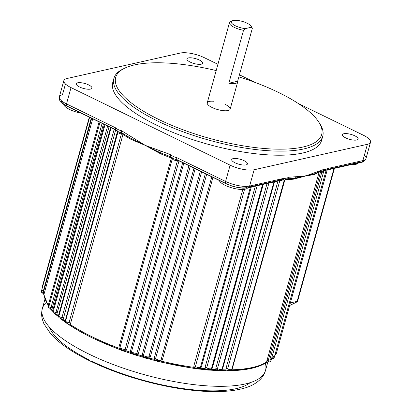<?xml version="1.0" encoding="UTF-8"?>
<svg xmlns="http://www.w3.org/2000/svg" width="412" height="412" viewBox="0 0 412 412"><rect width="100%" height="100%" fill="white"/><g stroke="black" fill="none" stroke-linecap="round" stroke-linejoin="round"><path stroke-width="0.62" d="M216.187 70.576A106.883 33.65 15.5 0 0 124.517 68.274A106.883 33.65 15.5 0 0 158.733 119.449A106.883 33.65 15.5 0 0 277.204 149.165A106.883 33.65 15.5 0 0 318.842 122.168A106.883 33.65 15.5 0 0 278.656 92.504A106.883 33.65 15.5 0 0 238.867 76.859M319.326 122.951A108.366 34.119 -164.5 0 1 319.856 123.749A108.366 34.119 -164.5 0 1 322.74 136.295A108.366 34.119 -164.5 0 1 262.253 150.251A108.366 34.119 -164.5 0 1 157.523 120.994A108.366 34.119 -164.5 0 1 113.892 78.378A108.366 34.119 -164.5 0 1 122.833 69.108A108.366 34.119 -164.5 0 1 123.693 68.696M251.325 26.821A11.876 3.739 -164.5 0 1 252.036 27.671A11.876 3.739 -164.5 0 1 252.335 28.304L251.31 27.259A10.393 3.27 15.5 0 0 251.021 26.09A10.393 3.27 15.5 0 0 247.118 23.206A10.393 3.27 15.5 0 0 232.131 20.847A10.393 3.27 15.5 0 0 235.458 25.822A10.393 3.27 15.5 0 0 245.3 28.613L243.523 30.282A11.876 3.739 -164.5 0 1 234.248 27.367A11.876 3.739 -164.5 0 1 229.469 22.701A11.876 3.739 -164.5 0 1 230.447 21.681A11.876 3.739 -164.5 0 1 231.493 21.321M113.532 80.469A108.366 34.119 15.5 0 0 112.764 82.451A108.366 34.119 15.5 0 0 156.395 125.068A108.366 34.119 15.5 0 0 261.126 154.325A108.366 34.119 15.5 0 0 321.612 140.368A108.366 34.119 15.5 0 0 321.978 138.278M170.815 156.787L160.469 152.795A1.483 0.515 -67.4 0 1 160.397 153.707L145.292 145.385L131.078 139.41A118.759 37.389 -164.5 0 1 122.977 134.436L70.643 323.157L70.004 324.347A118.759 37.389 15.5 0 0 92.2 336.825A118.759 37.389 15.5 0 0 119.058 348.258A1.483 0.371 110.4 0 0 119.037 349.319L119.037 349.319A1.483 0.371 110.4 0 0 119.176 349.283L123.734 351.148L123.77 350.71L125.928 350.73A118.759 37.389 15.5 0 0 130.532 352.301L130.511 350.813L182.696 162.652M131.078 139.41A1.483 0.896 120 0 0 131.031 138.442L122.338 133.112A2.966 1.406 -62.7 0 1 121.916 133.04A2.966 1.406 -62.7 0 1 121.612 130.774L145.292 145.385L170.475 154.598A4.439 3.631 77.3 0 1 170.944 154.855C172.664 156.318 174.497 157.193 176.439 157.487A2.966 1.427 116 0 0 176.805 159.784L173.437 158.718L171.459 157.07A2.966 1.313 122.8 0 1 171.001 156.977L172.515 158.167M121.875 133.019A2.966 1.524 -71.1 0 1 121.834 133.004L118.718 132.041L116.565 130.192A2.966 1.427 -64 0 1 116.014 130.146L116.014 130.146A2.966 1.427 -64 0 1 115.648 127.854C117.276 129.296 119.104 130.202 121.128 130.568A4.439 3.631 77.3 0 1 121.612 130.774M268.918 183.088L217.464 368.622L217.608 369.579L218.247 370.043L219.684 370.295L221.744 369.512M257.181 185.724L206.685 367.813L207.478 369.276L210.357 369.646L211.608 368.452A2.966 0.937 15.5 0 0 211.598 368.24L262.552 184.519M207.169 369.106L208.992 369.605L211.289 368.843M244.548 189.309L195.412 366.489L196.169 367.968L199.006 368.385L200.484 367.144L250.372 187.254L200.49 367.092M196.169 367.968L196.545 368.117L196.169 367.968M157.003 360.485L160.289 360.773L161.02 359.913L211.789 176.841M145.034 357.261L147.867 357.709L148.907 356.761L200.35 171.263M133.194 353.656L135.672 354.166L136.902 353.208L188.907 165.686M121.622 349.7L123.785 350.231L121.37 349.67L119.985 347.44L120.927 349.35M123.492 350.221L125.14 349.299L177.479 160.577A2.961 0.932 -164.5 0 1 173.524 159.805A2.961 0.932 -164.5 0 1 172.324 158.718A1.483 1.406 179.9 0 0 172.329 158.023M66.904 323.023L67.774 323.394L66.651 322.993A1.483 1.123 128.1 0 0 66.96 323.487L66.96 323.487A1.483 1.123 128.1 0 0 67.501 323.678L68.299 324.244M67.547 323.327L69.067 322.617L121.401 133.895A2.961 0.932 -164.5 0 1 118.805 133.127A2.961 0.932 -164.5 0 1 117.616 131.958A2.961 0.932 -164.5 0 1 118.012 131.644M60.064 318.002L60.76 318.327L61.96 317.554L114.181 129.255M54.296 313.027L54.822 313.29L55.919 312.517L107.63 126.057M49.667 308.145L50.068 308.351A1.483 1.344 113.4 0 0 50.032 308.336M49.981 308.315L51 307.558L102.083 123.358M42.524 292.711L42.848 293.231L43.404 292.396L91.685 118.285M244.162 160.721A8.163 2.57 -164.5 0 1 247.452 163.935A8.163 2.57 -164.5 0 1 242.895 164.985A8.163 2.57 -164.5 0 1 235.005 162.781A8.163 2.57 -164.5 0 1 231.714 159.568A8.163 2.57 -164.5 0 1 236.272 158.517A8.163 2.57 -164.5 0 1 244.162 160.721M88.662 84.913A8.163 2.57 -164.5 0 1 91.953 88.122A8.163 2.57 -164.5 0 1 87.395 89.177A8.163 2.57 -164.5 0 1 79.506 86.973A8.163 2.57 -164.5 0 1 76.215 83.76A8.163 2.57 -164.5 0 1 80.773 82.709A8.163 2.57 -164.5 0 1 88.662 84.913M199.372 60.039A8.163 2.57 -164.5 0 1 202.663 63.247A8.163 2.57 -164.5 0 1 198.105 64.298A8.163 2.57 -164.5 0 1 190.215 62.094A8.163 2.57 -164.5 0 1 186.924 58.885A8.163 2.57 -164.5 0 1 191.482 57.834A8.163 2.57 -164.5 0 1 199.372 60.039M354.876 135.847A8.163 2.57 -164.5 0 1 358.162 139.055A8.163 2.57 -164.5 0 1 353.604 140.111A8.163 2.57 -164.5 0 1 345.714 137.902A8.163 2.57 -164.5 0 1 342.423 134.693A8.163 2.57 -164.5 0 1 346.981 133.643A8.163 2.57 -164.5 0 1 354.876 135.847M247.679 187.857A14.842 4.676 -164.5 0 1 225.23 185.343A14.842 4.676 -164.5 0 1 219.297 180.497M81.149 113.151A14.842 4.676 -164.5 0 1 69.731 109.535A14.842 4.676 -164.5 0 1 63.731 104.416M213.756 101.264A11.876 3.739 15.5 0 0 207.251 102.804A11.876 3.739 15.5 0 0 212.031 107.475A11.876 3.739 15.5 0 0 223.51 110.679A11.876 3.739 15.5 0 0 230.138 109.149A11.876 3.739 15.5 0 0 225.359 104.478M252.335 28.304L237.652 81.257L228.835 83.234A11.876 3.739 15.5 0 0 237.667 81.998A11.876 3.739 15.5 0 0 237.652 81.257M228.835 83.234L243.523 30.282M217.922 64.318L204.27 57.659A17.814 5.608 15.5 0 0 180.24 53.06L66.981 78.512A17.814 5.608 15.5 0 0 63.85 80.592A17.814 5.608 15.5 0 0 71.024 87.602L230.107 165.155A17.814 5.608 15.5 0 0 254.137 169.754L367.396 144.303A17.814 5.608 15.5 0 0 370.527 142.222A17.814 5.608 15.5 0 0 363.353 135.218L298.2 103.453M255.126 82.451L239.439 74.804M92.71 118.785L43.986 294.297A1.483 1.401 176 0 0 43.94 294.745L43.94 294.745A1.483 1.401 176 0 0 44.089 295.265M212.953 177.407L162.338 359.913L161.555 361.175A118.759 37.389 15.5 0 0 193.861 367.355L193.846 365.944L242.792 189.463M103.438 124.017L51.835 309.397A1.483 1.262 138 0 0 52.066 310.545L52.066 310.545A1.483 1.262 138 0 0 52.659 310.885M109.056 126.757L56.804 314.325A1.483 1.19 131.9 0 0 57.088 315.52L57.088 315.52A1.483 1.19 131.9 0 0 57.701 315.777A117.271 36.925 -164.5 0 0 58.422 316.411M115.664 129.976L63.484 318.136L62.881 319.321A1.483 1.107 127.2 0 0 63.185 320.536L63.185 320.536A1.483 1.107 127.2 0 0 63.706 320.711A117.271 36.925 -164.5 0 0 65.487 322.035M123.564 350.231A1.483 0.407 96.4 0 1 123.77 350.71L120.979 349.747L119.058 348.258L119.053 346.76L171.387 158.033A118.759 37.389 -164.5 0 1 160.397 153.707M179.009 160.86L126.695 349.51L125.928 350.73A1.483 0.283 -70.8 0 0 125.851 351.771L121.123 350.215A1.483 0.458 111.6 0 0 121.293 350.195M190.256 166.34L138.396 353.352L137.618 354.588A118.759 37.389 15.5 0 0 142.325 356.014L142.3 354.541L193.985 168.158M201.612 171.876L150.318 356.833L149.535 358.079A118.759 37.389 15.5 0 0 154.299 359.357L154.268 357.894L205.351 173.699M251.274 187.053L201.396 366.912L200.639 368.225A118.759 37.389 15.5 0 0 205.073 368.704L205.078 367.308L255.322 186.142M263.273 184.355L212.36 367.942L211.619 369.276A118.759 37.389 15.5 0 0 215.811 369.549L215.837 368.168L267.048 183.51M274.464 181.841L222.712 368.452L221.996 369.801A118.759 37.389 15.5 0 0 225.93 369.868L225.977 368.508L277.961 181.053M265.101 362.879A1.483 1.36 -123.6 0 0 266.595 361.957L319.146 172.062M230.107 165.155L225.585 181.45A17.814 5.608 15.5 0 0 249.62 186.049L284.61 178.185C285.722 178.473 287.02 178.195 288.503 177.345A2.966 2.307 68.6 0 1 287.246 178.973L287.066 179.019A2.966 2.451 -100.8 0 0 288.853 177.248L305.498 176.037L323.636 169.43A2.966 2.41 75.5 0 1 322.04 171.16A2.966 2.41 75.5 0 1 320.773 171.078L315.098 173.658A1.483 1.313 -113.2 0 0 314.402 174.487L305.498 176.037L293.529 179.179A1.483 1.087 84.6 0 1 294.137 178.37L287.705 178.782M230.045 370.584L229.973 370.589A1.483 1.087 -95.3 0 1 229.427 370.862L227.161 370.898A1.483 0.85 -87.9 0 0 227.707 370.589L229.402 370.604M230.39 370.568A1.483 0.984 -91.6 0 0 230.802 370.687L229.427 370.862A1.483 1.087 -95.3 0 1 228.912 370.743L227.517 370.779M218.654 370.64L220.832 370.563A1.483 0.875 -88.5 0 0 221.167 370.687L218.324 370.743A1.483 0.839 -87.6 0 1 218.01 370.62L215.296 370.357M211.135 370.079A117.271 36.925 -164.5 0 0 214.724 370.311A1.483 0.803 -86.8 0 0 215.018 370.434L210.851 370.161A1.483 0.752 -85.8 0 1 210.583 370.038L204.12 369.476A1.483 0.68 -84.3 0 0 204.347 369.595L204.347 369.595A1.483 0.68 -84.3 0 0 205.073 368.704L208.266 369.77L211.619 369.276A1.483 0.752 -85.8 0 1 210.851 370.161L207.792 370.058A1.483 0.716 -85 0 0 208.266 369.77A1.483 0.716 95 0 1 208.436 369.59M207.545 369.94A1.483 0.716 -85 0 0 207.792 370.058L199.944 369.121A1.483 0.623 -83.4 0 1 199.738 369.003L198.409 368.92M161.241 362.066A117.271 36.925 -164.5 0 0 193.048 368.143A1.483 0.546 -82 0 0 193.218 368.256A1.483 0.546 -82 0 0 193.861 367.355L195.916 368.369L198.63 368.683L200.639 368.225A1.483 0.623 -83.4 0 1 199.944 369.121L198.105 369.018A1.483 0.752 -85.8 0 1 197.837 368.894L194.207 368.354M195.412 368.591A1.483 0.464 -80.7 0 0 195.551 368.699L161.174 362.127L153.98 360.325L154.299 359.357L157.734 361.025L161.555 361.175L161.174 362.127L157.575 361.37L157.817 360.819M153.98 360.248A117.271 36.925 -164.5 0 1 149.278 358.986L142.109 357.013L142.325 356.014L145.714 357.801L149.535 358.079L149.257 359.058L145.632 358.172L145.766 357.585M142.104 356.931A117.271 36.925 -164.5 0 1 137.505 355.535L130.419 353.331L130.532 352.301L133.833 354.191L137.618 354.588L137.443 355.592L133.833 354.583L133.864 353.97M130.372 353.233A117.271 36.925 -164.5 0 1 125.959 351.73L123.801 351.086M51.824 310.097L51.716 310.004A1.483 1.19 131.9 0 1 51.098 309.752L52.643 311.173M323.636 169.43A4.439 2.137 -64 0 1 323.971 169.378C325.15 169.626 326.459 169.322 327.89 168.462A2.966 2.431 77.3 0 1 326.201 170.218L326.201 170.218A2.966 2.431 77.3 0 1 324.795 170.032L323.575 171.304L322.611 171.325M290.357 302.913L297.119 301.393C297.928 301.27 297.449 301.672 295.692 302.593L289.641 305.508M358.383 162.982A14.842 4.676 -164.5 0 1 351.379 164.558M334.436 168.364L297.536 301.424L297.119 301.393L333.983 168.467M91.279 118.09L43.445 290.573A2.966 0.937 15.5 0 0 41.473 290.918C41.272 292.103 41.73 292.875 42.848 293.231L43.6 294.132M66.049 322.297L66.43 322.704M183.803 163.193L131.583 351.498L131.66 352.42L132.798 353.481M195.2 168.75L143.489 355.211L143.793 356.468L144.653 357.101M206.659 174.338L155.571 358.548L156.066 359.964L156.653 360.335M279.825 180.636L227.615 368.905L228.608 370.347L230.705 370.27M225.977 368.508A1.483 0.469 -164.5 0 1 227.615 368.905A2.961 0.932 15.5 0 0 232.069 369.291L230.818 370.486L228.608 370.347M323.183 171.34A2.961 0.932 -164.5 0 1 323.363 171.814A2.961 0.932 -164.5 0 1 320.51 171.989L268.176 360.711L268.567 361.788L269.366 361.092M266.832 360.696A1.483 0.469 -164.5 0 1 268.176 360.711A2.961 0.932 15.5 0 0 271.024 360.541C270.452 361.757 269.577 362.169 268.403 361.782L268.567 361.788M271.812 357.704A2.966 0.937 15.5 0 0 274.238 357.436C272.759 359.192 274.093 358.342 271.781 358.703L272.399 358.45L272.466 357.807M231.827 369.801A118.759 37.389 15.5 0 0 266.595 361.957L267.357 362.133A1.483 1.421 -108 0 1 267.872 361.829L267.929 361.736M323.971 169.378A2.966 2.518 87.7 0 1 321.746 171.201L322.04 171.16A2.966 2.41 75.5 0 1 322.04 171.165L315.098 173.658L294.137 178.37A2.966 2.539 -89.5 0 0 295.651 176.707M160.222 150.792A2.966 1.545 107.1 0 0 160.469 152.795L131.031 138.442A2.966 1.282 -55.6 0 1 131.279 136.686M66.631 322.926L68.248 324.038L70.004 324.347A1.483 1.009 123.4 0 0 70.297 325.552L70.297 325.552A1.483 1.009 123.4 0 0 70.74 325.671A117.271 36.925 -164.5 0 0 92.195 337.768M60.492 318.244A1.483 1.133 128.5 0 1 60.585 318.481L62.881 319.321A118.759 37.389 15.5 0 0 65.22 321.051M54.734 313.259A1.483 1.215 133.6 0 1 54.827 313.496L56.804 314.325A118.759 37.389 15.5 0 0 58.427 315.747M49.8 308.058L50.784 309.18L51.835 309.397A118.759 37.389 15.5 0 0 52.777 310.416M43.157 293.045A1.483 1.406 -178.7 0 1 43.579 293.699L43.986 294.297A118.759 37.389 15.5 0 0 48.338 305.034M221.512 370.579A117.271 36.925 -164.5 0 0 224.715 370.625A1.483 0.922 -89.7 0 0 225.086 370.748A1.483 0.922 -89.7 0 0 225.93 369.868L227.707 370.589A1.483 0.999 100.4 0 1 228.423 370.3M279.779 179.272L284.604 180.059L287.246 178.973A2.966 2.307 68.6 0 1 285.799 178.947L284.615 180.059L283.647 180.08M219.03 370.285A1.483 0.839 92.4 0 0 218.844 370.455A1.483 0.839 -87.6 0 1 218.324 370.743L215.018 370.434A1.483 0.803 -86.8 0 0 215.811 369.549L218.844 370.455L220.317 370.424M266.07 362.694L266.07 362.694C258.509 367.571 246.752 370.233 230.802 370.687L230.802 370.687A1.483 0.984 -91.6 0 0 231.565 370.089M226.842 370.774A1.483 0.85 -87.9 0 0 227.161 370.898L221.167 370.687A1.483 0.875 -88.5 0 0 221.996 369.801M149.273 358.986L157.559 361.293M65.668 322.282A1.483 1.066 125.6 0 0 65.894 322.534L65.894 322.534A1.483 1.066 125.6 0 0 66.002 322.596M137.505 355.535L145.663 358.1M125.959 351.73A1.483 0.283 -70.8 0 1 125.851 351.771L133.91 354.531M121.128 130.568A2.966 1.524 -71.1 0 0 121.834 133.004L126.52 135.661M170.475 154.598A2.966 1.447 114.7 0 0 170.898 156.921L170.898 156.921A2.966 1.447 114.7 0 0 170.954 156.941M170.944 154.855A2.966 1.313 122.8 0 0 171.001 156.977L167.442 155.463M176.439 157.487L225.585 181.45A2.966 1.427 116 0 0 225.951 183.742L176.805 159.784A2.966 1.427 116 0 0 177.356 159.83L225.58 183.34M284.61 178.185A2.966 2.431 77.3 0 1 282.92 179.941L282.92 179.941A2.966 2.431 77.3 0 1 281.514 179.761L249.121 187.038M251.31 27.259L245.3 28.613M118.95 349.201A117.271 36.925 -164.5 0 1 92.659 337.994M215.837 368.168A1.483 0.469 -164.5 0 1 217.464 368.622A2.966 0.937 15.5 0 0 217.644 368.714A2.966 0.937 15.5 0 0 220.513 369.518A2.966 0.937 15.5 0 0 222.171 369.137A2.966 0.937 15.5 0 0 222.109 368.817L273.928 181.96M205.078 367.308A1.483 0.469 -164.5 0 1 206.685 367.813A2.966 0.937 15.5 0 0 207.082 368.029A2.966 0.937 15.5 0 0 209.95 368.833A2.966 0.937 15.5 0 0 211.608 368.452L262.624 184.504M193.846 365.944A1.483 0.469 -164.5 0 1 195.412 366.489A2.936 0.927 15.5 0 0 195.999 366.824A2.936 0.927 15.5 0 0 198.836 367.617A2.936 0.927 15.5 0 0 200.474 367.241A2.936 0.927 15.5 0 0 200.484 367.144M154.268 357.894A1.483 0.469 -164.5 0 1 155.571 358.548A2.966 0.937 15.5 0 0 156.637 359.3A2.966 0.937 15.5 0 0 161.02 359.913A1.483 0.469 -164.5 0 1 162.338 359.913M142.3 354.541A1.483 0.469 -164.5 0 1 143.489 355.211A2.966 0.937 15.5 0 0 144.633 356.081A2.966 0.937 15.5 0 0 148.907 356.761A1.483 0.469 -164.5 0 1 150.318 356.833M130.511 350.813A1.483 0.469 -164.5 0 1 131.583 351.498A2.966 0.937 15.5 0 0 132.772 352.476A2.966 0.937 15.5 0 0 136.902 353.208A1.483 0.469 -164.5 0 1 138.396 353.352M171.51 157.358A1.483 0.376 110.5 0 1 171.387 158.033A1.483 0.469 -164.5 0 1 172.324 158.718L119.985 347.44A2.961 0.932 15.5 0 0 121.19 348.526A2.961 0.932 15.5 0 0 125.14 349.299A1.483 0.469 -164.5 0 1 126.695 349.51M117.847 132.494L65.755 320.345A2.961 0.932 15.5 0 0 65.276 320.685A2.961 0.932 15.5 0 0 66.471 321.849A2.961 0.932 15.5 0 0 69.067 322.617A1.483 0.469 -164.5 0 1 70.643 323.157M111.116 127.761L59.112 315.283A2.966 0.937 15.5 0 0 58.453 315.659A2.966 0.937 15.5 0 0 59.647 316.823A2.966 0.937 15.5 0 0 61.96 317.554A1.483 0.469 -164.5 0 1 63.484 318.136M105.014 124.785L53.57 310.282A2.966 0.937 15.5 0 0 52.705 310.679A2.966 0.937 15.5 0 0 53.9 311.848A2.966 0.937 15.5 0 0 55.919 312.517A1.483 0.469 -164.5 0 1 57.371 313.135M99.972 122.323L49.198 305.405A2.936 0.927 15.5 0 0 48.122 305.807A2.936 0.927 15.5 0 0 49.306 306.961A2.936 0.927 15.5 0 0 51 307.558A1.483 0.469 -164.5 0 1 52.36 308.202M89.625 117.281L41.473 290.918A2.966 0.937 15.5 0 0 42.668 292.087A2.966 0.937 15.5 0 0 43.404 292.396A1.483 0.469 -164.5 0 1 44.372 293.081M46.268 302.423A115.787 36.457 15.5 0 0 42.354 308.562A115.787 36.457 15.5 0 0 88.971 354.099A115.787 36.457 15.5 0 0 200.876 385.364A115.787 36.457 15.5 0 0 265.508 370.45A115.787 36.457 15.5 0 0 265.318 363.173M88.93 359.743A106.883 33.65 -164.5 0 1 49.224 326.922M326.149 170.244L274.238 357.436A2.966 0.937 15.5 0 0 273.043 356.267M275.092 354.341A2.966 0.937 15.5 0 0 276.21 353.934A2.966 0.937 15.5 0 0 275.463 353.012M318.893 172.149A118.759 37.389 -164.5 0 1 314.402 174.487M293.529 179.179A118.759 37.389 -164.5 0 1 285.892 179.673M284.553 180.26L232.363 368.436A1.483 0.469 -164.5 0 0 232.306 368.441M246.525 187.62A14.842 4.676 -164.5 0 1 226.502 183.788A2.966 1.427 116 0 1 225.951 183.742L233.578 186.579L239.006 187.754C241.432 187.96 242.338 188.567 247.931 187.805A2.966 2.431 77.3 0 1 246.525 187.62M66.481 105.76A14.842 4.676 -164.5 0 1 61.388 100.688M115.643 129.744L67.419 106.234A2.966 1.427 -64 0 1 66.868 106.188A2.966 1.427 -64 0 1 66.502 103.891L115.648 127.854M327.89 168.462L362.879 160.598A2.966 2.431 77.3 0 1 361.19 162.354A2.966 2.431 77.3 0 1 359.789 162.173L327.391 169.45M262.609 364.156A117.271 36.925 -164.5 0 1 231.22 370.537M204.12 369.476A117.271 36.925 -164.5 0 1 200.17 369.054M62.923 320.206L61.455 319.202A1.483 1.133 128.5 0 1 60.904 319.006L68.577 324.594A1.483 0.942 121.3 0 0 68.974 324.687M56.825 315.139L55.759 314.268A1.483 1.215 133.6 0 1 55.115 313.99L58.545 316.802M48.328 305.071A117.271 36.925 -164.5 0 1 48.08 304.664M254.137 169.754L249.62 186.049A2.966 2.431 77.3 0 1 247.931 187.805L282.92 179.941M367.396 144.303L362.879 160.598A17.814 5.608 15.5 0 0 366.011 158.517A17.814 5.608 15.5 0 0 364.399 155.118M288.503 177.345A4.439 2.137 -64 0 1 288.853 177.248M65.462 83.991L62.459 94.806A17.814 5.608 15.5 0 0 59.333 96.887A17.814 5.608 15.5 0 0 66.502 103.891L71.024 87.602M323.775 171.258L271.024 360.541A2.961 0.932 15.5 0 0 269.896 359.403L321.808 172.206M284.27 180.09A1.483 1.288 -39.3 0 0 284.259 180.137A2.961 0.932 -164.5 0 1 284.404 180.569A2.961 0.932 -164.5 0 1 280.618 180.456M284.816 180.013L232.069 369.291A2.961 0.932 15.5 0 0 231.92 368.858L284.059 180.868M42.632 286.731A2.966 0.937 15.5 0 0 42.199 287.061A2.966 0.937 15.5 0 0 42.405 287.566M250.166 382.645A106.883 33.65 -164.5 0 1 91.711 361.123M268.31 361.762A1.483 1.421 -108 0 0 267.872 361.829L268.403 361.782M319.681 171.871A1.483 0.469 -164.5 0 1 320.51 171.989L320.639 171.562M121.03 349.489A1.483 0.273 118.3 0 1 120.979 349.747A1.483 0.458 111.6 0 0 121.123 350.215L92.386 337.974C84.12 333.941 76.761 329.801 70.297 325.552L68.577 324.594A1.483 0.942 121.3 0 1 68.248 324.038A1.483 1.087 112.6 0 0 67.717 323.374M121.9 133.035A1.483 0.572 97.5 0 0 121.401 133.895A1.483 0.469 -164.5 0 1 122.977 134.436A1.483 1.004 123.2 0 0 122.972 133.601M49.893 308.284L49.878 308.279A1.483 1.329 147.7 0 0 49.95 308.397L51.098 309.752A1.483 1.19 131.9 0 1 50.784 309.18A1.483 1.344 113.4 0 0 50.068 308.351L50.182 308.408M222.351 368.477A1.483 0.469 -164.5 0 1 222.712 368.452M211.732 368.004A1.483 0.469 -164.5 0 1 212.36 367.942M200.536 367.02A1.483 0.469 -164.5 0 1 201.396 366.912M196.467 368.081A1.483 0.633 106.5 0 0 195.916 368.369A1.483 0.464 -80.7 0 1 195.551 368.699L198.105 369.018A1.483 0.752 -85.8 0 0 198.63 368.683A1.483 0.479 83.8 0 1 198.697 368.519M177.644 160.191A1.483 1.195 78.7 0 0 177.479 160.577A1.483 0.469 -164.5 0 1 178.612 160.665M119.053 346.76A1.483 0.469 -164.5 0 1 119.985 347.44M266.327 362.467A1.483 1.334 -117.1 0 0 267.064 362.349L267.064 362.349A1.483 1.334 -117.1 0 0 267.357 362.133M49.95 308.397A1.483 1.329 147.7 0 0 50.382 308.809M54.827 313.496A1.483 1.215 133.6 0 0 55.115 313.99L54.291 313.089M60.585 318.481A1.483 1.133 128.5 0 0 60.904 319.006L59.761 317.94M316.256 172.077A2.966 2.271 66.7 0 1 315.098 173.658M124.517 68.274L122.833 69.108M232.131 20.847L230.447 21.681M113.892 78.378L112.764 82.451M172.37 158.357L172.268 157.945L172.51 158.162M63.85 80.592L59.333 96.887C59.611 102.171 59.895 101.903 66.868 106.188L116.014 130.146L117.791 131.49L117.549 131.274L65.276 320.685C65.441 322.251 65.899 323.018 66.651 322.993M274.088 181.924L222.171 369.137L220.92 370.331L218.257 370.048M250.388 187.249L200.474 367.241C199.681 368.73 198.26 368.977 196.2 367.983M156.066 359.964L156.817 360.449L160.289 360.773M143.793 356.468L144.818 357.23C146.435 357.796 147.455 357.961 147.862 357.709M131.66 352.42L132.958 353.625L135.672 354.166M110.627 127.519L58.453 315.659C58.489 317.086 58.952 317.858 59.828 317.971L60.765 318.327M104.349 124.46L52.705 310.679C52.741 312.105 53.205 312.878 54.08 312.991L54.894 313.316L54.539 313.002M99.122 121.911L48.122 305.807C48.173 307.244 48.626 308.011 49.486 308.109L50.017 308.331M44.918 299.323L42.354 308.562C41.385 312.275 41.406 315.968 42.421 319.635L43.888 323.729L50.882 334.096C59.565 343.551 72.625 352.517 90.068 360.984C119.274 375.327 158.847 386.677 192.049 390.257C213.813 392.688 231.477 391.915 245.052 387.944C250.923 386.219 255.821 383.541 259.751 379.905C262.511 377.284 264.427 374.132 265.508 370.45L267.903 361.818M274.871 355.154L276.21 353.934L327.226 169.986M229.469 22.701L207.251 102.804M237.667 81.998L230.138 109.149M370.527 142.222L366.011 158.517C364.728 160.974 363.127 162.251 361.19 162.354L326.232 170.208L323.559 171.31M42.251 288.106L42.199 287.061L89.322 117.132M268.083 361.612L266.018 362.725M43.863 289.07L44.151 289.693M43.996 295.002L43.6 294.127M43.94 294.745L48.173 305.622M287.071 179.019L290.46 178.602M322.74 136.295L321.612 140.368M251.021 26.09L252.036 27.671M318.842 122.168L319.856 123.749"/></g></svg>
